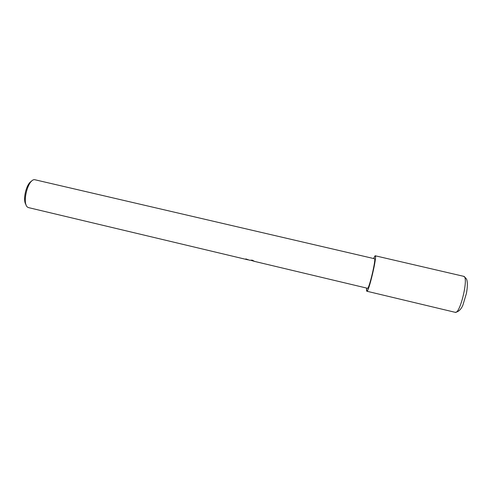 <?xml version="1.0" encoding="UTF-8"?>
<svg xmlns="http://www.w3.org/2000/svg" width="492" height="492" viewBox="0 0 492 492"><rect width="100%" height="100%" fill="white"/><g stroke="black" fill="none" stroke-linecap="round" stroke-linejoin="round"><path stroke-width="0.74" d="M245.809 258.903L249.678 260.243L252.273 260.151L254.592 261.412L367.506 288.281M367.512 288.281C369.037 289.511 376.392 258.257 374.467 258.724L34.637 179.685C27.644 179.008 21.543 204.918 28.106 207.427L28.739 207.667M254.462 261.35L251.24 260.452M248.153 259.807L245.742 259.179M31.617 181.191C26.304 183.454 22.324 200.336 26.076 204.733M366.829 291.227C368.692 292.808 377.721 254.038 375.088 255.785L373.594 258.515L375.181 255.766C377.493 255.176 368.637 292.808 366.829 291.246L366.632 288.072C366.448 290.059 366.515 291.11 366.829 291.227L455.174 312.315M463.661 276.32L463.661 276.32C469.104 276.442 460.112 314.64 455.186 312.315C459.879 311.903 462.308 306.608 462.923 305.028L466.367 293.564C467.179 289.413 467.492 285.747 467.308 282.574C466.933 280.249 467.277 278.97 463.661 276.32L375.181 255.766M248.159 259.881L28.727 207.661M253.651 260.883L251.584 260.391"/></g></svg>
